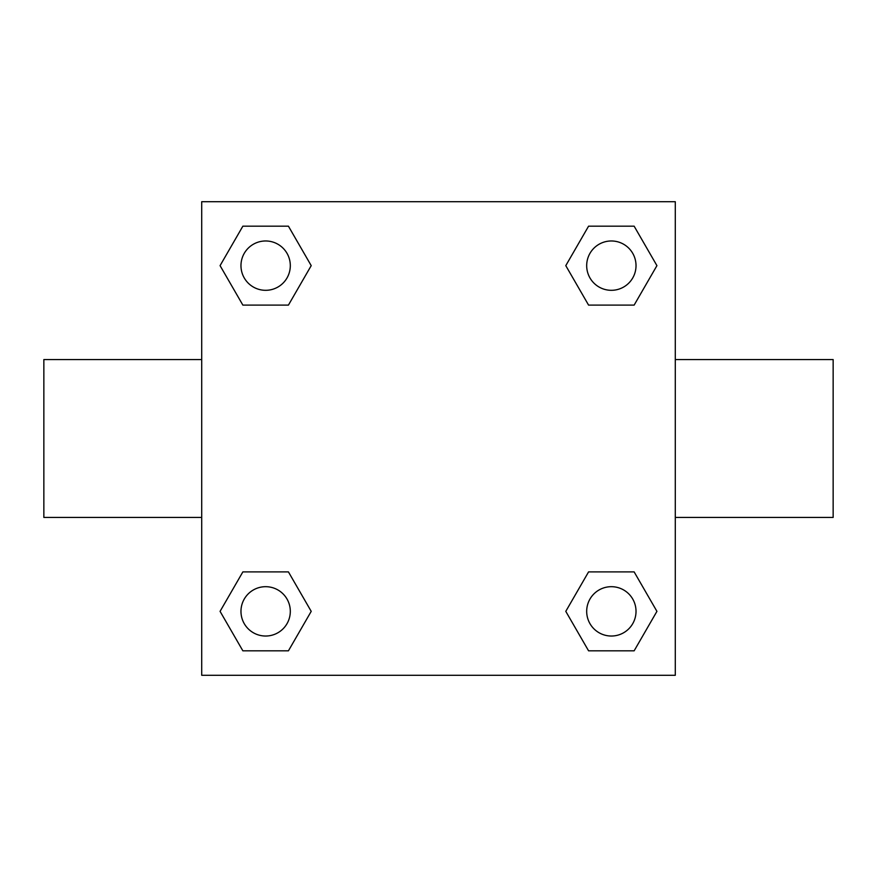 <?xml version="1.0" encoding="UTF-8"?>
<svg xmlns="http://www.w3.org/2000/svg" width="877" height="877" viewBox="0 0 877 877"><rect width="100%" height="100%" fill="white"/><g stroke="black" fill="none" stroke-linecap="round" stroke-linejoin="round"><path stroke-width="1.32" d="M288.423 305.108L242.863 305.108L220.072 265.643L242.863 226.178L288.423 226.178L311.214 265.643L288.423 305.108L242.863 305.108L273.317 305.108M273.317 571.892L288.423 571.892L311.214 611.357L288.423 650.822L242.863 650.822L220.072 611.357L242.863 571.892L288.423 571.892M603.683 305.108L588.577 305.108L565.786 265.643L588.577 226.178L634.137 226.178L656.928 265.643L634.137 305.108L588.577 305.108M588.577 571.892L634.137 571.892L656.928 611.357L634.137 650.822L588.577 650.822L565.786 611.357L588.577 571.892L634.137 571.892L603.683 571.892M675.29 517.43L833.15 517.43L833.15 359.57L675.29 359.57M201.71 359.57L43.85 359.57L43.85 517.43L201.71 517.43M201.71 201.71L675.29 201.71L675.29 675.29L201.71 675.29L201.71 201.71M634.137 650.822L588.577 650.822L634.137 650.822M636.022 611.357A24.666 24.666 0 0 0 599.024 589.991A24.666 24.666 0 0 0 599.024 632.723A24.666 24.666 0 0 0 636.022 611.357M288.423 650.822L242.863 650.822L288.423 650.822M290.309 611.357A24.666 24.666 0 0 0 253.31 589.991A24.666 24.666 0 0 0 253.31 632.723A24.666 24.666 0 0 0 290.309 611.357M588.577 226.178L634.137 226.178L588.577 226.178M636.022 265.643A24.666 24.666 0 0 0 599.024 244.277A24.666 24.666 0 0 0 599.024 287.009A24.666 24.666 0 0 0 636.022 265.643M242.863 226.178L288.423 226.178L242.863 226.178M290.309 265.643A24.666 24.666 0 0 0 253.31 244.277A24.666 24.666 0 0 0 253.31 287.009A24.666 24.666 0 0 0 290.309 265.643"/></g></svg>
